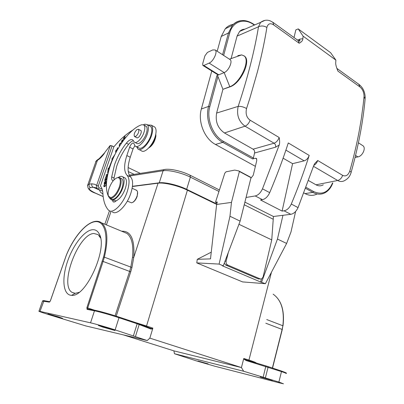 <?xml version="1.0" encoding="UTF-8"?>
<svg xmlns="http://www.w3.org/2000/svg" width="404" height="404" viewBox="0 0 404 404"><rect width="100%" height="100%" fill="white"/><g stroke="black" fill="none" stroke-linecap="round" stroke-linejoin="round"><path stroke-width="0.61" d="M147.202 340.562L85.744 325.912L48.076 314.413C41.238 312.257 38.203 311.171 38.976 311.161L90.536 322.826C94.773 323.771 106.742 327.205 115.13 329.886L147.202 340.562L149.844 338.123L152.667 328.816L150.95 329.043L150.758 328.361M92.233 229.745C95.395 229.396 97.778 230.891 99.394 234.234C107.939 248.687 85.88 297.455 71.634 295.339L71.362 295.329C63.201 294.895 61.635 279.315 67.145 262.59C72.553 245.849 83.911 230.734 92.233 229.745M216.655 204.384L187.416 190.178L146.531 326.008L152.823 328.099L152.667 328.816M211.252 252.187L197.268 259.323L196.773 262.893L242.587 281.911L265.403 283.699L260.661 282.017L222.336 265.797L223.255 265.842L240.138 221.134L251.015 177.689L248.975 176.356M241.42 367.559L243.668 371.256L278.876 382.058L283.441 383.795L279.422 382.876L214.832 366.221L196.48 360.913L174.452 353.727L173.897 350.864L241.42 367.559L243.763 358.5L241.42 367.559L149.844 338.123M196.773 262.893L219.099 264.085L223.255 265.842M197.268 259.323L210.499 258.878L216.635 204.464L231.467 202.394L229.967 216.251L240.138 221.134M219.099 264.085L229.967 216.251M295.617 211.464L291.006 231.906L286.623 243.445L265.403 283.699M282.946 215.297L277.457 239.047L261.615 282.093M277.457 239.047L286.623 243.445M261.358 279.053L260.661 282.017M224.271 263.156L225.806 265.09L258.353 278.947L259.696 278.952M258.353 278.947L261.635 278.962L263.07 277.043L271.746 239.9L273.432 216.488L290.824 214.312C293.839 213.706 296.248 211.469 298.051 207.611L313.817 165.357L314.635 163.66L317.721 160.499C316.933 162.751 315.62 164.398 313.787 165.443M273.432 216.488L244.9 202.126M273.094 219.195L244.238 204.762M250.864 178.295L253.247 175.255L256.782 160.474L256.424 158.434L255.485 158.262L252.611 158.934L253.374 158.009L254.581 153.01L275.659 147.162L279.214 145.021L262.484 188.835C260.605 192.849 258.186 195.223 255.227 195.95L246.066 197.47M309.201 155.419L288.284 142.955C282.936 159.398 276.74 175.962 269.7 192.642C267.837 196.627 265.418 198.975 262.449 199.672L260.524 199.975L282.108 211.08L292.582 163.65L304.172 160.848C306.449 160.095 308.126 158.282 309.201 155.419C304.086 171.533 298.112 187.739 291.289 204.04C289.471 207.929 287.062 210.191 284.057 210.817L282.108 211.08M228.386 252.263L226.139 261.161C225.836 262.989 226.351 264.282 227.694 265.049L225.806 265.09M211.777 70.993L201.359 108.989C197.601 121.609 204.52 138.814 215.448 144.435L255.379 166.342M303.939 192.981L305.055 193.597C309.287 195.819 313.322 195.94 317.16 193.965M308.57 180.593L316.024 184.81C318.584 186.188 321.003 186.183 323.281 184.795M363.231 104.363L361.237 119.286L359.065 131.835C356.661 144.617 353.556 157.717 349.758 171.139C350.98 171.902 351.374 172.523 350.945 173.008C349.92 176.321 347.879 178.81 344.809 180.467C342.501 181.845 340.123 181.851 337.683 180.492L313.499 166.317M349.758 171.139C348.127 175.351 345.758 176.755 342.653 175.361L317.721 160.499M335.891 60.125L330.613 52.702L298.208 28.881L303.116 36.168L335.891 60.125L335.724 62.63C335.588 63.827 335.941 65.655 336.779 68.119L337.936 71.124L359.868 86.9C362.61 89.143 364.004 92.354 364.044 96.536L363.236 104.368M303.116 36.168L302.874 38.723L300.106 39.077L297.531 40.072M257.388 71.993L258.585 67.317C262.08 53.394 264.847 40.107 266.882 27.452C267.973 23.619 270.251 22.776 273.725 24.927L299.157 43.228C301.551 42.016 302.788 40.516 302.874 38.723M257.383 71.993L249.662 98.894M279.214 145.021C279.795 143.4 279.775 140.895 279.159 137.512L250.137 120.21C246.607 117.67 245.405 113.777 246.541 108.535L249.657 98.894M283.098 158.196L292.582 163.65M254.581 153.01C254.838 151.343 254.343 150.071 253.096 149.187L224.457 132.972C217.786 128.25 215.175 121.614 216.615 113.064L222.927 89.319L229.659 86.759C239.84 83.588 250.652 60.691 244.208 55.989L241.678 54.894L237.835 55.641M203.045 65.544L217.806 74.75L218.766 74.816L216.928 75.568L217.948 76.548L222.927 89.319L229.871 86.89L224.169 72.594C228.396 71.124 232.845 61.62 230.219 59.686L229.755 59.388M233.406 24.28C230.245 24.785 227.528 26.285 225.26 28.78L221.246 36.451L217.19 51.242M244.051 29.219L244.339 29.391M298.208 28.881L295.824 29.911L294.142 37.057L293.642 37.269M244.864 29.164C242.829 29.214 241.077 29.972 239.607 31.436L237.067 36.108L231.103 58.55L229.629 59.115M238.037 55.777L241.158 55.075M243.885 55.722L244.637 56.272C251.318 61.09 240.466 83.85 229.871 86.89M266.882 27.452C264.065 25.77 261.272 25.543 258.515 26.775L260.615 22.366L264.958 20.341M250.137 120.21C248.95 123.25 247.248 125.24 245.036 126.174C238.693 121.483 236.406 114.888 238.173 106.383C240.779 106.176 243.567 106.893 246.541 108.535M203.798 65.468L218.766 74.816L224.169 72.594L209.131 63.115C213.297 61.539 217.827 51.884 215.287 50.005L212.777 49.929L207.444 52.404L204.909 55.838L202.717 63.65L202.858 65.428L203.798 65.468L209.131 63.115M355.071 157.459L357.894 156.893C362.469 156.242 366.231 148.071 363.009 145.788L362.449 145.425M240.754 30.472L241.698 30.532M251.015 177.689L239.4 171.493L231.467 202.394M216.635 204.464L217.291 201.97L215.499 202.227L217.029 202.975M250.414 177.124L238.809 170.927L234.744 170.084L226.008 171.826L224.791 173.21L215.499 202.227M238.809 170.927L239.4 171.493M238.946 224.286L271.746 239.9M260.292 278.957L227.694 265.049M132.441 186.289L159.252 182.805C164.787 181.946 178.159 185.108 186.648 189.325L216.766 203.969M79.068 292.35L75.144 293.329L71.867 292.284C59.211 284.466 78.472 233.876 93.854 233.482L98.086 234.588L100.566 237.996M123.366 334.881L173.897 350.864M187.416 190.178C178.331 185.668 163.984 182.27 158.07 183.189L132.416 186.512M116.216 316.17L130.734 271.831L131.946 267.519L133.734 257.404C134.896 239.431 130.876 230.709 121.675 231.229M152.778 328.275C152.52 328.614 151.934 328.664 151.025 328.422L150.687 328.326M151.025 328.422L150.5 328.26M110.817 328.947L98.349 325.447L102.646 327.063L115.014 330.533L110.817 328.947M58.328 316.832L47.899 313.878L52.202 315.418L62.544 318.342L58.328 316.832M243.668 371.256L174.452 353.727M243.698 358.994L246.087 360.509L246.122 359.954M272.407 380.366L260.287 376.983L272.407 380.366M208.126 363.873L197.975 361.014L208.126 363.873M263.181 377.084L265.908 365.903L267.943 366.544L245.607 359.772C244.516 359.358 243.9 358.934 243.763 358.5L248.945 360.04L271.463 272.205M102.944 194.137L100.369 192.036L99.541 190.072L93.213 187.254C91.9 186.496 91.435 185.345 91.814 183.81L94.97 184.325L96.576 185.547L110.312 145.652L112.09 145.92L113.883 146.803M102.141 189.249L99 187.845L97.753 189.087L102.626 191.112M99 187.845L98.323 185.976L112.039 146.051M132.81 130.108C126.477 133.815 120.15 139.395 113.837 146.859L100.424 185.997C101.667 187.496 102.48 189.683 102.863 192.567C103.136 200.116 104.904 205.863 108.161 209.797L108.772 210.373C112.999 214.272 123.372 203.894 127.28 191.456C129.689 183.557 129.623 178.179 127.078 175.321L130.598 176.982C127.386 173.291 127.27 166.711 130.26 157.237L133.037 148.93L134.855 145.748M109.757 145.99L104.621 152.732M112.09 145.92L110.337 145.526M97.753 189.087L97.01 188.562L96.576 185.547L98.323 185.976M96.839 160.287L95.708 161.61L97.44 160.317L89.133 184.214L91.814 183.81M143.486 124.74L144.773 124.195L147.177 124.584C148.717 126.129 148.793 129.169 147.399 133.704C144.94 141.592 137.814 148.677 135.163 146.051L133.673 143.127L132.936 142.991C131.618 143.511 130.517 144.92 129.628 147.223L126.831 155.555C123.821 165.054 123.902 171.639 127.078 175.321M118.109 148.591L117.428 147.783L117.16 148.243L117.842 149.051M124.154 139.471L125.381 137.663L125.296 137.37L124.038 139.067L123.821 138.294L125.073 136.188L123.437 138.4L123.851 139.87M107.419 176.2L106.055 176.836L107.651 175.068M107.873 174.063L106.08 174.912L105.974 175.326L107.782 174.472M107.752 174.594L105.424 177.502L107.343 176.604M115.004 154.389L111.782 159.166L112.378 159.302L108.944 168.069L108.242 168.2L107.641 173.19L108.59 171.185M116.079 152.273L116.069 152.263C115.564 151.414 115.847 150.616 116.923 149.864L117.13 149.359C115.766 150.091 115.322 151.217 115.797 152.742L115.797 152.742M106.934 179.017L106.207 179.437L106.585 177.649L105.909 179.613L105.126 180.068L105.53 178.159L105.227 178.336L104.732 180.669L106.873 179.427M106.595 181.765L105.803 182.3L105.883 180.734L104.49 182.093L104.176 183.78L106.555 182.159M123.356 140.542L121.806 141.779L122.129 140.637L122.841 140.279L123.013 139.718C121.983 140.092 121.503 140.94 121.574 142.264L122.675 141.481M121.407 143.314L120.922 142.91C119.559 143.602 119.034 144.784 119.342 146.465L119.362 146.495M106.449 183.083L104.661 184.168C103.868 185.32 103.646 186.158 103.985 186.678L105.07 186.315L106.403 184.527M114.024 179.866L114.014 177.987L116.721 166.18C119.564 157.974 123.523 150.682 128.598 144.304C130.335 142.188 131.951 140.996 133.446 140.723M134.961 142.435L136.592 143.263C138.708 145.359 144.369 139.708 146.329 133.446C147.208 130.684 147.359 128.558 146.773 127.068L145.511 125.851M112.307 200.081L113.08 201.773C113.893 202.333 114.963 201.995 116.286 200.758C119.963 198.904 122.983 194.784 125.351 188.4C126.947 183.169 126.856 179.679 125.073 177.932L124.099 177.472M112.342 211.908C116.615 215.817 126.997 205.5 130.876 193.097C133.264 185.219 133.174 179.851 130.598 176.982M115.817 201.177L115.807 200.919M147.915 124.972L151.293 125.19C152.808 126.624 153.071 129.442 152.076 133.643C149.95 142.794 141.137 152.232 137.936 149.005L136.734 146.839M136.012 146.48L138.597 147.783C141.279 150.419 148.409 143.375 150.849 135.507C152.232 130.982 152.146 127.947 150.591 126.396L149.773 125.962M138.895 149.49L141.349 150.722C144.582 153.959 153.404 144.571 155.505 135.441C156.484 131.249 156.212 128.437 154.676 126.992L153.762 126.508M148.813 147.864C152.545 144.789 154.848 140.622 155.722 135.365L155.762 134.285M148.627 148.056C152.429 145.672 154.853 141.693 155.899 136.108L155.813 134.022M113.458 200.591L116.286 200.758M127.336 201.126L131.532 202.818C133.724 202.242 135.557 200.005 137.042 196.091C137.688 194.026 137.789 192.395 137.35 191.198L136.224 190.143M137.552 191.956L137.188 196.293C136.062 199.359 134.567 201.389 132.719 202.394M123.043 231.795L126.947 233.436C131.815 237.284 133.658 245.273 132.472 257.404L130.775 267.327L129.598 271.508L115.074 315.807M118.503 177.331C120.225 176.184 121.629 176.018 122.71 176.826C124.483 178.568 124.563 182.063 122.957 187.304C120.442 195.238 113.817 201.965 111.075 199.536L109.433 197.92M108.656 196.753C105.207 189.789 105.722 179.502 110.211 165.893C116.549 146.889 130.876 127.881 141.875 124.71L143.869 124.982C145.087 126.21 145.137 128.629 144.016 132.244C142.051 138.516 136.39 144.183 134.29 142.097L132.855 139.976C131.199 138.91 129.022 139.971 126.326 143.162C121.256 149.561 117.291 156.873 114.433 165.09L111.701 176.917C111.524 178.694 111.797 179.896 112.524 180.512L113.186 180.805M136.608 137.613L136.749 137.764C138.168 138.148 139.557 136.744 140.915 133.552C141.4 132.002 141.375 130.957 140.85 130.426L140.365 130.255M110.408 198.379L111.423 198.829C113.847 201.066 119.771 195.076 122.018 187.991C123.452 183.325 123.377 180.214 121.801 178.659L120.937 178.255M136.118 136.163L134.476 136.517C133.684 134.577 134.476 132.29 136.85 129.654L138.516 129.29C139.304 131.239 138.506 133.532 136.118 136.163M116.751 177.876L118.781 177.336L119.902 177.775C121.473 179.326 121.538 182.441 120.099 187.113C117.579 193.642 114.574 197.404 111.085 198.394L109.509 197.98L108.413 195.935M119.342 186.931C116.948 193.127 114.095 196.703 110.782 197.652L108.535 196.243C107.807 194.369 107.999 191.718 109.12 188.284C111.428 182.285 114.226 178.745 117.513 177.664L118.099 177.639C120.543 178.285 120.958 181.381 119.342 186.931M117.16 148.243L117.938 148.384M123.437 138.4L123.922 138.648M105.535 177.053L105.959 177.25M106.08 174.912L106.469 175.094M106.055 176.836L106.454 177.018M108.242 168.2L108.918 168.518L108.605 171.129M109.428 168.301L108.944 168.074M109.388 168.433L108.918 168.518M112.378 159.302L112.681 159.449M112.524 159.378L113.059 158.575M105.126 180.068L105.484 180.234M105.909 179.613L106.267 179.78M106.207 179.437L106.57 179.603M105.803 182.3L106.131 182.451M105.823 182.659L105.495 182.512L104.555 183.148L104.883 183.3M104.555 183.148L104.787 181.941L105.601 181.199L105.495 182.512M120.958 143.521L121.382 143.263M119.645 146.031L119.478 145.056C119.842 143.849 120.316 143.329 120.912 143.496L121.109 143.758M104.515 186.668L104.515 186.36M106.111 183.502L106.196 183.542C106.474 184.143 106.121 184.926 105.126 185.896L104.252 186.234C104.141 185.012 104.762 184.103 106.111 183.502M95.647 221.357C97.925 221.084 99.919 221.599 101.641 222.902C107.545 228.189 108.454 239.617 104.363 257.176L103.525 257.05C108.964 236.219 104.934 220.968 95.677 221.634C86.456 222.124 73.861 236.926 66.306 255.328L50.394 300.859L49.349 302.131L42.501 301.091M49.95 301.722L43.985 300.652L40.001 311.358M90.536 322.826L94.486 310.802L87.067 309.378L86.88 307.702L103.525 257.05M133.451 335.724L137.158 323.756L118.988 317.731C110.676 314.958 98.748 311.59 94.486 310.802L95.243 310.353C99.369 311.11 110.863 314.357 118.877 317.034L118.988 317.731L115.13 329.886M150.95 329.043L137.158 323.756L137.032 323.064L118.912 317.044M137.072 323.074L138.991 323.766L139.188 324.473L135.502 336.406M262.449 199.672L255.227 195.95M290.824 214.312L284.057 210.817M225.013 261.196L226.139 261.161M256.782 158.989L255.485 158.262M305.055 193.597L312.853 192.375L305.692 188.4M252.611 158.934L222.796 142.385L215.448 144.435M332.835 182.876C331.219 187.39 328.689 190.643 325.255 192.622C321.347 194.768 317.216 194.683 312.853 192.375L313.6 191.531L306.086 187.345M332.532 182.936C328.376 192.415 322.069 195.278 313.6 191.531M316.024 184.81L337.683 180.492C339.986 179.836 341.643 178.124 342.653 175.361M298.051 207.611L291.289 204.04M269.7 192.642L262.484 188.835M304.172 160.848L285.901 150.131M275.659 147.162C275.876 145.45 275.356 144.132 274.089 143.208C276.341 142.365 278.028 140.466 279.159 137.512M253.096 149.187L274.089 143.208L245.036 126.174L224.457 132.972M217.948 76.548L209.822 106.621C206.192 118.983 212.943 135.87 223.564 141.42L253.374 158.009M223.564 141.42L222.796 142.385C211.802 136.663 204.813 119.195 208.58 106.414L209.822 106.621M201.359 108.989L208.58 106.414L216.928 75.568M253.636 24.21L254.303 25.093M253.727 24.684C244.248 17.685 232.613 21.432 229.674 33.143L223.654 55.429M216.615 113.064L238.173 106.383C247.652 77.836 254.429 51.298 258.515 26.775L237.067 36.108M299.157 43.228L298.238 40.582M272.882 22.286L273.725 24.927M298.809 40.945L300.106 39.077M222.574 54.732L228.467 32.966L221.246 36.451M229.674 33.143L228.467 32.966L232.487 25.215C234.78 22.674 237.532 21.165 240.739 20.685M357.894 156.893L355.565 155.429M359.868 86.9L358.757 84.254M351.101 172.458C358.358 146.526 363.034 122.058 365.12 99.061L364.044 96.536M336.997 68.544L337.936 71.124M218.862 191.4L190.385 177.144L186.648 189.325M190.001 175.184L190.385 177.144C181.972 172.836 168.65 169.736 163.09 170.756L163.862 169.665L165.236 169.402M159.252 182.805L163.09 170.756L129.745 175.967M111.065 211.358L106.414 224.887M134.774 322.316L146.531 326.008L146.48 326.69M132.472 257.404L133.734 257.404L158.07 183.189M130.734 271.831L103.101 261.449L87.703 307.934L87.784 308.929M150.621 328.3L138.956 323.745M88.345 309.116L95.112 310.328M87.82 308.939L87.067 309.378M86.88 307.702L95.147 310.398M131.946 267.519L104.363 257.176L103.101 261.449L102.288 261.231M49.349 302.131L49.874 301.717M44.182 300.626L43.122 300.647M278.876 382.058L281.477 371.589L246.087 360.509M285.976 373.513C286.709 373.478 285.209 372.836 281.477 371.589L281.31 370.983L267.943 366.544L268.099 367.155L265.403 377.765M267.918 366.529L281.31 370.983C285.754 372.549 287.345 373.341 286.098 373.352M249.031 360.828L248.945 360.04C253.954 361.721 256.353 362.691 256.136 362.964M282.275 329.497L282.861 325.755C284.578 310.504 281.325 299.97 273.114 294.163L273.099 294.152C281.452 300.061 284.749 310.625 283.007 325.851M282.138 329.507L282.861 325.755L266.741 319.564M272.382 368.019L282.123 329.422L265.822 323.235M96.117 187.759L93.213 187.254L90.541 187.633C87.759 188.441 89.521 190.324 95.824 193.289L103.166 196.526M87.486 185.532L87.875 184.633L89.133 184.214C88.764 185.739 89.233 186.88 90.541 187.633M95.824 193.289L95.501 193.213C89.632 191.279 87.092 188.421 87.875 184.633L96.016 161.246L97.813 159.54L97.44 160.317C99.702 158.999 102.035 156.661 104.444 153.313M96.329 188.643L96.576 187.916M134.199 174.366L128.24 171.533M95.708 161.61L95.591 162.458M99.455 158.893L97.834 159.514M126.831 155.555L130.26 157.237M133.037 148.93L129.628 147.223M128.598 144.304L126.326 143.162M114.014 177.987L111.701 176.917M104.636 182.704L104.383 182.588M122.432 141.304L122.705 141.44M120.922 142.91L121.235 143.067M106.181 183.532L106.444 183.653M105.404 186.017L105.126 185.896M104.823 186.496L104.303 186.264M38.976 311.161L42.577 300.879L43.985 300.652L49.642 301.859L50.354 300.854L66.271 255.313C75.538 232.487 92.223 215.877 101.641 222.902L122.826 231.704M254.666 24.937L253.677 24.24C245.672 19.008 238.607 19.331 232.487 25.215L225.26 28.78M229.442 59.181L241.678 54.894M244.637 56.272L244.208 55.989M298.642 40.865L300.061 40.688C300.137 41.112 299.632 41.157 298.556 40.814L273.205 22.518L270.468 20.973C267.16 19.589 263.878 20.054 260.615 22.371L239.607 31.436M230.219 59.686L215.287 50.005M363.009 145.788L358.424 142.814M336.875 68.392L359.106 84.507C363.095 87.683 365.135 92.228 365.216 98.152M219.342 189.931L190.213 175.291C182.073 171.129 169.266 168.125 163.862 169.665L129.27 175.149M74.907 293.319L71.867 292.284M100.419 237.663L99.394 234.234M75.144 293.329L71.634 295.339M109.479 210.797L104.843 224.23M150.369 328.21L151 328.417M88.395 309.126L94.889 310.363C102.242 311.913 110.262 314.145 118.938 317.059L137.092 323.089L150.753 328.356M272.543 368.069L282.275 329.512M246.45 360.05L265.908 365.903M103.172 196.597L95.672 193.289M128.124 167.549L140.314 173.397M97.813 159.54L99.182 158.666L104.419 153.02L110.034 145.652M147.177 124.584L150.591 126.396M151.293 125.19L154.676 126.992M132.138 188.259L136.779 190.4M113.08 201.773L113.645 202.02M143.869 124.982L146.157 126.194M113.135 180.795L112.524 180.512M122.71 176.826L125.073 177.932M136.749 137.764L137.032 137.91M134.754 136.663L137.239 137.936M138.516 129.29L140.991 130.583M119.902 177.775L121.801 178.659M108.535 196.243L108.716 196.905M118.099 177.639L118.781 177.336M105.964 181.366L105.601 181.199M122.21 141.981L121.851 141.799M121.19 143.637L120.912 143.496"/></g></svg>

